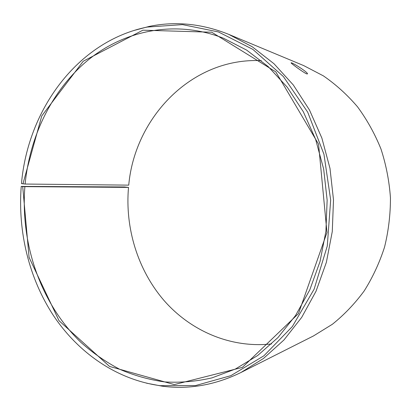 <?xml version="1.0" encoding="UTF-8"?>
<svg xmlns="http://www.w3.org/2000/svg" width="411" height="411" viewBox="0 0 411 411"><rect width="100%" height="100%" fill="white"/><g stroke="black" fill="none" stroke-linecap="round" stroke-linejoin="round"><path stroke-width="0.62" d="M271.563 343.93C230.479 348.43 190.534 330.804 164.056 300.523C137.716 269.97 124.934 228.074 128.509 187.395L124.492 186.964L21.233 186.404C17.714 231.922 29.094 278.653 53.713 315.967C78.558 352.977 116.755 379.692 160.115 385.677L195.574 385.559L230.879 375.659L263.903 355.792L292.38 326.504L314.117 289.174L327.274 246.03L330.67 199.972L323.96 154.284L307.721 112.198L283.354 76.538L252.837 49.377L218.462 31.95L182.535 24.624L147.159 27.064C77.062 41.393 27.758 110.205 21.48 183.604L25.112 184.046L128.735 185.14C134.721 117.644 191.742 57.319 261.329 60.658M133.755 30.542L149.095 26.443C175.379 20.992 201.929 23.633 228.747 34.37L303.714 65.601L323.39 75.876C335.874 84.486 347.254 94.792 357.519 106.809C366.982 119.678 374.806 133.755 380.987 149.034C386.109 164.816 389.263 181.076 390.45 197.814C390.471 214.599 388.498 231.044 384.532 247.15C379.466 262.835 372.679 277.44 364.172 290.962C354.796 303.683 344.197 314.79 332.365 324.274L313.48 335.941L240.964 372.5C214.994 385.148 188.7 389.7 162.088 386.155L146.491 383.175M228.747 34.37L252.215 46.751L273.983 63.726L293.305 84.974L309.473 109.989L321.87 138.07L329.987 168.361L333.501 199.874L332.273 231.557L326.36 262.352L316.023 291.255L301.7 317.369L283.96 339.959L263.477 358.459L240.964 372.5M22.954 183.845L41.752 115.943L83.243 61.224L142.884 30.188L211.727 32.212L275.822 71.879L318.561 144.184L326.971 232.513L298.484 313.578L242.351 367.403L174.295 384.583L109.537 366.437L59.02 320.708L29.083 257.384L22.708 186.62L128.509 187.395M21.233 186.404L22.708 186.62M25.112 184.046C29.936 135.188 52.69 88.699 89.254 59.112C125.869 29.926 176.242 19.682 223.461 38.238L246.646 50.106L268.178 66.561L287.31 87.281L303.333 111.771L315.617 139.334L323.668 169.106L327.146 200.1L325.913 231.27L320.035 261.54L309.771 289.919L295.555 315.499L277.97 337.549L257.676 355.515L235.411 369.021L212.107 377.843C196.196 381.511 180.342 382.862 164.534 381.906C148.941 379.702 133.965 375.469 119.596 369.212C105.714 361.911 92.845 352.992 80.998 342.45C40.787 303.801 20.38 244.35 24.871 186.789M306.678 73.877C303.559 72.634 290.89 63.32 291.122 62.893C290.705 61.45 308.229 72.336 307.485 73.908L306.678 73.877M160.115 385.677L162.088 386.155M147.159 27.064L149.095 26.443"/></g></svg>
